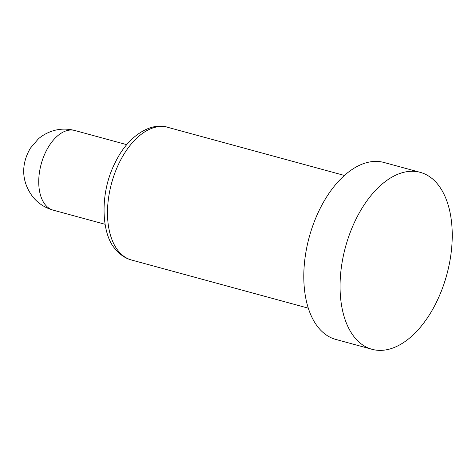 <?xml version="1.0" encoding="UTF-8"?>
<svg xmlns="http://www.w3.org/2000/svg" width="476" height="476" viewBox="0 0 476 476"><rect width="100%" height="100%" fill="white"/><g stroke="black" fill="none" stroke-linecap="round" stroke-linejoin="round"><path stroke-width="0.71" d="M372.042 349.301L335.782 339.424A91.695 52.515 -74.8 0 1 318.212 327.387A91.695 52.515 -74.8 0 1 314.904 220.132A91.695 52.515 -74.8 0 1 383.995 162.477L420.254 172.354A91.695 52.515 105.2 0 0 351.163 230.015A91.695 52.515 105.2 0 0 354.477 337.264A91.695 52.515 105.2 0 0 372.042 349.301A91.695 52.515 105.2 0 0 441.133 291.645A91.695 52.515 105.2 0 0 437.825 184.39A91.695 52.515 105.2 0 0 420.254 172.354M308.293 308.168L131.477 259.997A68.776 39.389 -74.8 0 1 118.304 250.971A68.776 39.389 -74.8 0 1 121.38 158.663A68.776 39.389 -74.8 0 1 167.641 127.288L344.451 175.46M105.047 224.279L53.128 210.136A41.263 23.633 -74.8 0 1 45.226 204.722A41.263 23.633 -74.8 0 1 43.732 156.455A41.263 23.633 -74.8 0 1 74.827 130.507L126.741 144.656M53.128 210.136C44.792 207.738 37.997 203.282 32.737 196.778C20.456 180.333 21.7 162.929 30.434 148.113L38.3 138.944C42.245 135.446 47.029 132.774 52.657 130.924C59.893 128.675 67.283 128.538 74.827 130.507M131.477 259.997C125.444 258.409 120.059 254.773 115.329 249.079C101.804 234.977 98.925 194.065 115.192 162.596C129.436 132.953 153.349 122.243 167.641 127.288"/></g></svg>
